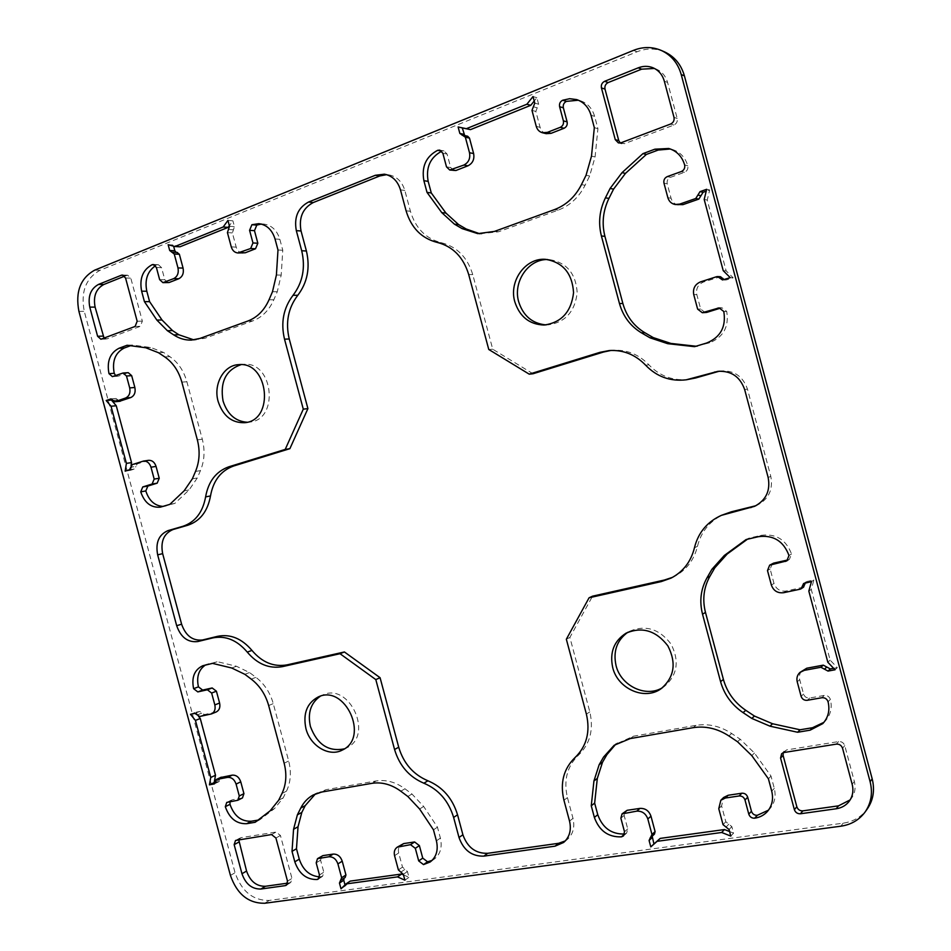 <?xml version="1.0" encoding="UTF-8"?>
<svg xmlns="http://www.w3.org/2000/svg" width="951" height="951" viewBox="0 0 951 951"><rect width="100%" height="100%" fill="white"/><g stroke="black" fill="none" stroke-linecap="round" stroke-linejoin="round"><path stroke-width="0.71" stroke-dasharray="4.75 3.57" d="M565.298 840.922L567.141 839.614C573.073 834.312 575.034 827.227 573.001 818.371L567.45 797.616C563.408 780.379 567.105 766.197 578.553 755.082C590.096 743.884 593.852 729.488 589.822 711.895L569.887 637.432L592.532 596.182M566.344 639.238L569.887 637.432M672.559 577.328L674.128 576.591C686.23 570.279 694.004 560.198 697.452 546.373C701.22 531.3 710.147 520.566 724.246 514.146M755.879 505.718L757.258 505.171C768.741 499.12 773.258 489.539 770.797 476.427L747.462 389.102C742.909 376.251 734.017 370.201 720.787 370.949L719.325 371.199M689.332 379.354C673.498 381.185 660.03 376.346 648.927 364.851C638.751 354.319 626.685 349.457 612.706 350.277L610.982 350.444M533.012 373.755L492.737 349.219L472.766 274.637C467.452 257.341 456.979 246.701 441.359 242.719C425.858 238.737 415.539 228.252 410.416 211.265L404.841 190.45C402.118 181.641 396.793 176.434 388.864 174.865L386.629 174.675M488.766 349.481L492.737 349.219M768.491 810.145L769.858 808.778C774.708 803.084 776.182 796.284 774.292 788.391L771.011 776.099L754.464 753.037L740.247 739.26L731.664 733.494C720.24 726.1 708.352 723.39 696.001 725.34L633.437 736.217L615.844 744.134M624.545 834.015L626.638 833.112L627.731 828.903L624.129 815.423L625.306 811.132M654.466 834.098L652.184 836.214M729.607 831.554L733.578 833.112L731.83 826.609L725.827 821.747L721.595 805.889L723.652 797.473M730.808 836.084L733.578 833.112M768.408 778.798L771.011 776.099M696.001 346.223L709.684 342.776C723.509 337.058 729.179 326.621 726.719 311.441L722.059 307.839L720.585 308.1M694.551 346.663L697.606 346.402M705.333 312.641L700.685 309.063L696.821 294.62C695.811 288.593 698.058 284.385 703.562 281.983L720.549 276.717M724.044 279.63L726.433 279.927L733.162 277.775L726.148 270.857L707.235 200.055L709.708 189.962L706.213 191.187M730.261 277.644L733.162 277.775M723.224 270.678L726.148 270.857M704.192 199.46L707.235 200.055M706.664 189.308L709.708 189.962M678.277 205.059C674.616 204.263 672.214 201.992 671.073 198.26L667.21 183.793C666.699 180.773 667.804 178.622 670.526 177.326L684.435 172.309C687.181 171.002 688.31 168.826 687.799 165.771C685.255 157.295 679.989 151.827 671.988 149.366L670.36 148.986M823.923 722.344L825.135 721.167C830.615 715.104 832.363 707.853 830.378 699.437C829.296 696.548 827.239 695.217 824.208 695.443L809.658 698.01C806.662 698.236 804.629 696.917 803.559 694.052L799.696 679.632C798.84 675.899 799.755 672.785 802.418 670.289M833.623 668.327L837.308 667.65L830.14 660.137L811.262 589.454L813.89 579.979L807.066 581.441L805.105 582.975M835.026 669.789L837.308 667.65M827.822 662.229L830.14 660.137M808.825 591.13L811.262 589.454M811.465 581.62L813.89 579.979M803.619 587.1L786.132 591.023C780.165 591.677 776.123 589.144 773.995 583.438L770.144 569.007L772.295 563.646M787.999 559.937L789.389 559.39L791.529 554.017C786.097 539.645 775.968 533.416 761.145 535.33L748.853 538.183L747.403 539.241M746.095 539.55L748.853 538.183M216.198 711.99L204.477 714.558L199.698 711.443L195.3 712.382L196.477 713.821M190.473 714.308L195.3 712.382M197.142 714.641L198.497 716.317M215.271 782.4L219.027 781.651L220.644 777.502M242.469 797.925L232.127 799.85L230.035 801.741M258.018 820.107L259.789 819.81L274.637 808.457L283.172 797.877L286.489 791.149C290.756 782.114 291.481 772.069 288.676 761.002L273.27 703.609C270.155 692.601 264.378 683.852 255.938 677.338L249.519 672.547L236.466 666.271L217.315 661.67L205.392 665.034M255.189 822.27L259.789 819.81M212.525 663.382L217.315 661.67M319.572 876.881L322.579 876.335L323.827 872.233L320.582 860.156L321.878 855.995M345.189 877.44L344.096 878.165M344.999 884.87L345.308 885.987L350.206 881.113M341.017 888.84L345.308 885.987M403.474 874.861L408.978 877.321L407.42 871.508L402.499 867.11L398.695 852.952C397.863 849.231 398.731 846.414 401.286 844.5M404.9 880.186L408.978 877.321M432.075 860.417L434.179 859.181C440.372 854.283 442.441 847.27 440.396 838.116L437.46 827.168L423.659 806.46L411.949 794.014L404.936 788.771C395.604 782.031 386.011 779.428 376.156 780.961L326.134 789.663L315.423 793.907M433.466 829.831L437.46 827.168M479.827 233.768L498.443 231.794L558.189 210.123C569.887 205.678 578.85 197.392 585.067 185.279L589.644 175.994L595.088 156.951L597.917 128.658L594.625 116.331C592.271 108.378 587.48 103.172 580.265 100.699L578.398 100.224M594.327 127.672L597.917 128.658M546.231 133.675C543.14 132.795 541.107 130.691 540.097 127.339L535.841 111.433L538.623 104.218L536.875 97.691L534.212 101.02M533.012 96.55L536.875 97.691M464.706 135.577L467.654 136.219M453.924 170.728L450.703 167.566L447.077 154.05L443.962 150.924L441.716 151.209M119.576 401.274L116.034 398.469L112.408 399.705M131.06 465.574L130.798 467.214L135.922 466.442L137.217 463.898L148.546 460.332M130.537 468.843L130.299 470.365L134.638 468.974L135.922 466.442M125.152 471.149L130.299 470.365M163.013 506.419L174.829 503.412L189.118 489.92L197.297 477.984L200.447 470.626C204.501 460.795 205.119 450.322 202.301 439.219L186.883 381.755C183.757 370.747 178.087 362.379 169.86 356.661L163.596 352.464L150.888 347.531L132.296 345.047L130.501 345.712M169.825 504.375L174.829 503.412M127.101 345.249L132.296 345.047M115.618 375.574L118.328 376.132L128.242 372.673M227.943 220.43L232.9 220.834L229.357 225.708M179.989 246.784L173.284 244.989L173.605 246.178M168.149 244.716L173.284 244.989M176.208 252.419L171.965 252.265M168.042 282.72L164.796 279.749L161.551 267.647L158.377 264.687L155.5 265.733M193.933 339.899L205 338.235L252.764 320.903C262.084 317.349 269.097 310.311 273.805 299.815L277.264 291.755L281.187 275.124L282.78 250.256L279.832 239.283C276.979 230.225 271.606 225.149 263.677 224.044L261.24 224.056M277.989 250.006L282.78 250.256M242.767 253.204C239.545 252.835 237.358 250.814 236.205 247.141L232.389 232.947L234.469 226.659L232.9 220.834M104.075 338.176L106.987 338.889L140.296 326.324L142.353 321.153L130.798 278.108L127.648 275.184L124.605 276.17M620.266 142.983L624.522 143.66L673.855 125.056C676.589 123.689 677.706 121.49 677.207 118.435L667.59 82.464C665.724 76.009 661.908 71.539 656.154 69.043L654.454 68.46M287.606 883.158L290.744 882.492L291.969 878.427L280.438 835.477L276.075 832.042L240.948 837.688L238.76 839.816M850.135 799.91L851.3 798.531C854.901 793.562 855.912 787.88 854.355 781.508L844.761 745.632C843.68 742.743 841.623 741.388 838.568 741.578L786.572 749.935L783.184 752.728M247.117 422.244L249.542 422.089C279.523 420.021 273.484 360.905 243.504 364.34L241.09 364.637M546.017 324.909L547.883 324.909C565.144 322.496 574.903 311.773 577.186 292.718C575.926 273.555 566.677 262.5 549.428 259.575L547.55 259.528M344.428 748.829L346.663 747.866C374.183 735.61 349.362 681.677 322.532 695.098L320.356 696.203M662.562 687.632L664.155 686.622C677.445 675.281 679.715 661.076 670.978 643.982C659.257 628.789 645.396 624.581 629.372 631.345L627.755 632.308M664.547 51.877C655.608 48.109 646.418 48.085 636.98 51.782L100.01 270.298C85.828 278.191 80.585 291.886 84.27 311.346L235.063 872.756C241.613 891.408 253.002 900.633 269.228 900.431L843.109 823.186C853.332 821.664 861.38 816.945 867.241 809.004M569.53 821.105L573.001 818.371M563.943 800.243L567.45 797.616M575.082 757.507L578.553 755.082M586.387 714.094L589.822 711.895M694.456 547.752L697.452 546.373M768.135 477.438L770.797 476.427M744.669 389.613L747.462 389.102M645.646 365.208L648.927 364.851M468.688 274.494L472.766 274.637M437.151 242.398L441.359 242.719M406.077 210.789L410.416 211.265M400.466 189.867L404.841 190.45M693.041 727.693L696.001 725.34M630.192 738.582L633.437 736.217M624.498 831.745L627.731 828.903M620.872 818.205L624.129 815.423M650.532 837.474L653.658 834.574M729.06 829.534L731.83 826.609M726.041 827.085L728.835 824.172M723.033 824.648L725.827 821.747M718.766 808.695L721.595 805.889M771.713 791.149L774.292 788.391M751.777 755.593L754.464 753.037M737.5 741.732L740.247 739.26M728.87 735.931L731.664 733.494M706.688 343.014L709.684 342.776M723.794 311.5L726.719 311.441M697.63 309.111L700.685 309.063M693.743 294.572L696.821 294.62M700.518 281.876L703.562 281.983M716.567 276.717L719.527 276.86M723.497 279.808L726.433 279.927M667.852 197.665L671.073 198.26M663.964 183.127L667.21 183.793M667.293 176.601L670.526 177.326M681.273 171.56L684.435 172.309M684.661 164.987L687.799 165.771M828.059 701.755L830.378 699.437M821.854 697.737L824.208 695.443M807.233 700.305L809.658 698.01M801.099 696.322L803.559 694.052M797.223 681.808L799.696 679.632M804.605 583.082L807.066 581.441M800.136 589.192L802.608 587.528M783.576 592.711L786.132 591.023M771.368 585.067L773.995 583.438M767.493 570.552L770.144 569.007M788.985 555.491L791.529 554.017M758.446 536.673L761.145 535.33M194.884 713.369L199.698 711.443M214.629 783.683L218.647 781.77M215.271 781.71L220.002 779.475M237.108 800.504L241.756 798.151M227.444 802.204L232.127 799.85M270.084 810.87L274.637 808.457M278.643 800.267L283.172 797.877M281.971 793.503L286.489 791.149M284.147 763.213L288.676 761.002M268.669 705.547L273.27 703.609M251.266 679.145L255.938 677.338M244.835 674.318L249.519 672.547M231.723 668.006L236.466 666.271M204.192 665.32L209.006 663.596M210.551 714.189L215.318 712.251M199.674 716.495L204.477 714.558M197.273 714.926L202.088 713M319.037 878.296L321.497 876.739M319.453 874.991L323.827 872.233M316.196 862.854L320.582 860.156M340.553 880.424L344.844 877.618M403.343 874.349L407.42 871.508M400.858 872.138L404.96 869.309M398.386 869.927L402.499 867.11M394.57 855.698L398.695 852.952M436.414 840.839L440.396 838.116M419.605 809.004L423.659 806.46M407.848 796.498L411.949 794.014M400.799 791.208L404.936 788.771M371.924 783.339L376.156 780.961M321.735 792.04L326.134 789.663M581.441 184.637L585.067 185.279M586.042 175.293L589.644 175.994M591.498 156.13L595.088 156.951M591.023 115.285L594.625 116.331M536.257 126.376L540.097 127.339M531.978 110.375L535.841 111.433M533.38 106.75L537.232 107.832M534.771 103.124L538.623 104.218M462.602 135.315L466.739 136.219M446.495 166.841L450.703 167.566M442.857 153.254L447.077 154.05M494.461 231.414L498.443 231.794M554.457 209.612L558.189 210.123M111.196 398.945L115.665 398.552M129.502 469.758L134.638 468.974M132.094 464.659L137.217 463.898M142.626 461.271L147.714 460.522M161.634 506.835L166.651 505.873M184.149 490.811L189.118 489.92M192.352 478.829L197.297 477.984M195.514 471.446L200.447 470.626M197.356 439.885L202.301 439.219M181.855 382.136L186.883 381.755M164.773 356.922L169.86 356.661M158.484 352.714L163.596 352.464M145.741 347.745L150.888 347.531M113.11 376.489L118.328 376.132M122.334 373.161L127.541 372.816M112.777 400.347L117.995 399.884M159.649 279.642L164.796 279.749M156.392 267.481L161.551 267.647M154.312 264.782L157.272 264.877M200.007 338.413L205 338.235M247.902 321.01L252.764 320.903M269.014 299.803L273.805 299.815M272.485 291.719L277.264 291.755M276.408 274.994L281.187 275.124M275.029 238.963L279.832 239.283M231.259 246.868L236.205 247.141M227.432 232.603L232.389 232.947M228.466 229.453L233.423 229.797M229.512 226.29L234.469 226.659M123.44 275.291L126.614 275.374M125.556 278.001L130.798 278.108M101.709 339.067L106.987 338.889M135.101 326.443L140.296 326.324M137.17 321.248L142.353 321.153M673.997 117.365L677.207 118.435M670.621 124.022L673.855 125.056M664.321 81.18L667.59 82.464M621.062 142.757L624.522 143.66M287.071 884.513L289.722 882.861M287.511 881.173L291.969 878.427M275.921 838.033L280.438 835.477M271.534 834.562L276.075 832.042M236.312 840.208L240.948 837.688M852.167 784.302L854.355 781.508M842.538 748.223L844.761 745.632M836.298 744.134L838.568 741.578M784.04 752.503L786.572 749.935M230.427 875.419L235.063 872.756M78.921 311.393L84.27 311.346M264.699 903.26L269.228 900.431M840.874 826.193L843.109 823.186M633.556 50.344L636.98 51.782M94.672 270.155L100.01 270.298M563.646 842.455L567.141 839.614M671.026 578.125L674.128 576.591M754.535 506.348L757.258 505.171M717.85 371.354L720.787 370.949M609.246 350.55L612.706 350.277M384.43 174.188L388.864 174.865M614.156 745.287L617.461 742.886M623.392 835.977L626.638 833.112M649.723 837.95L652.85 835.049M767.267 811.643L769.858 808.778M719.111 307.886L722.059 307.839M722.498 279.939L725.435 280.058M668.755 148.487L671.988 149.366M822.793 723.604L825.135 721.167M803.607 583.498L806.068 581.857M786.834 560.9L789.389 559.39M214.296 783.897L219.027 781.651M226.742 802.43L231.426 800.088M202.765 665.736L207.591 664.012M318.205 879.116L322.579 876.335M340.208 880.59L344.5 877.785M430.185 861.986L434.179 859.181M313.164 795L317.586 792.611M576.591 99.57L580.265 100.699M461.687 135.315L465.835 136.207M439.731 150.115L443.962 150.924M477.794 233.637L481.836 234.005M160.339 507.156L165.367 506.182M112.408 376.632L117.639 376.275M110.815 398.933L116.034 398.469M171.596 252.288L176.72 252.526M153.206 264.509L158.377 264.687M191.424 340.101L196.441 339.911M258.827 223.663L263.677 224.044M122.406 275.053L127.648 275.184M100.901 339.234L106.179 339.055M652.826 67.699L656.154 69.043M618.423 142.923L621.883 143.815M286.275 885.262L290.744 882.492M235.503 840.482L240.139 837.962M849.112 801.408L851.3 798.531M781.627 753.727L784.159 751.159M244.728 422.696L249.542 422.089M238.653 364.649L243.504 364.34M544.138 325.04L547.883 324.909M545.672 259.35L549.428 259.575M342.312 750.066L346.663 747.866M318.074 697.035L322.532 695.098M661.04 688.75L664.155 686.622M626.079 633.164L629.372 631.345"/><path stroke-width="1.43" d="M285.217 449.407L303.286 409.156L284.515 339.174C280.604 322.627 283.457 307.993 293.051 295.286C302.739 282.483 305.628 267.635 301.705 250.743L296.32 230.641C293.895 217.256 297.972 207.722 308.54 202.04L375.336 175.281L384.43 174.188C392.383 175.78 397.732 180.999 400.466 189.867L406.077 210.789C411.224 227.871 421.59 238.404 437.151 242.398C452.842 246.404 463.351 257.103 468.688 274.494L488.766 349.481L529.22 374.159L600.01 352.322L609.246 350.55C623.297 349.73 635.423 354.616 645.646 365.208C656.808 376.774 670.348 381.636 686.253 379.806L717.85 371.354C731.153 370.593 740.092 376.679 744.669 389.613L768.135 477.438C770.607 490.633 766.066 500.274 754.535 506.348L721.369 515.359C707.199 521.814 698.236 532.608 694.456 547.752C690.985 561.661 683.175 571.789 671.026 578.125L661.325 581.572L589.073 597.787L566.344 639.238L586.387 714.094C590.44 731.794 586.672 746.262 575.082 757.507C563.598 768.67 559.877 782.923 563.943 800.243L569.53 821.105C571.563 830.021 569.601 837.13 563.646 842.455L555.051 846.164L483.869 856.138C471.874 856.471 463.589 850.253 459 837.486L453.627 817.432C448.575 800.885 438.661 789.473 423.873 783.208C409.215 776.967 399.432 765.721 394.558 749.471L375.811 679.596L340.018 653.717L282.459 666.639C269.133 668.969 257.412 664.131 247.272 652.101C237.084 640.142 225.613 635.399 212.881 637.895L197.808 641.545C187.858 642.674 180.821 637.396 176.684 625.71L157.652 554.837C155.37 542.652 158.829 534.581 168.018 530.61L182.913 526.295C195.205 522.135 202.765 512.327 205.606 496.886C208.364 481.42 216.103 471.399 228.822 466.798L285.217 449.407L289.889 448.67L233.661 466.002C220.989 470.579 213.262 480.564 210.504 495.946C207.663 511.317 200.114 521.077 187.858 525.225L173.011 529.541C163.834 533.487 160.386 541.523 162.657 553.66L181.605 624.189C185.718 635.827 192.732 641.081 202.658 639.952L217.684 636.302C230.392 633.818 241.816 638.525 251.967 650.425C262.072 662.383 273.757 667.198 287.036 664.868L344.417 651.97L380.079 677.706L398.719 747.236C403.581 763.403 413.316 774.59 427.926 780.783C442.655 787.012 452.533 798.353 457.55 814.817L462.899 834.764C467.464 847.472 475.726 853.653 487.673 853.309L558.57 843.311L565.298 840.922M340.018 653.717L344.417 651.97M375.811 679.596L380.079 677.706M589.073 597.787L592.532 596.182L664.464 580.015L672.559 577.328M721.369 515.359L731.343 511.804L755.879 505.718M719.325 371.199L695.573 377.999L686.253 379.806M610.982 350.444L603.493 352.036L533.012 373.755L529.22 374.159M386.629 174.675L379.818 175.947L313.248 202.551C302.703 208.198 298.638 217.684 301.051 230.998L306.412 251.005C310.299 267.802 307.423 282.578 297.77 295.309C288.189 307.958 285.348 322.52 289.247 338.984L307.91 408.609L289.889 448.67M303.286 409.156L307.91 408.609M630.192 738.582L693.041 727.693C705.44 725.744 717.387 728.49 728.87 735.931L737.5 741.732L751.777 755.593L768.408 778.798L771.713 791.149C773.615 799.102 772.141 805.925 767.267 811.643C763.926 815.257 759.73 817.432 754.666 818.193C751.777 818.3 749.816 816.945 748.782 814.127L745.002 800.005C743.955 797.188 741.994 795.856 739.129 795.975L725.375 798.02L720.834 800.243L718.766 808.695L723.033 824.648L729.06 829.534L730.808 836.084L721.678 832.482L657.105 841.326L650.805 846.901L649.081 840.458L651.97 834.479L647.833 818.977C645.824 813.533 642.127 810.918 636.766 811.144L622.049 813.89L620.872 818.205L624.498 831.745L623.392 835.977L621.455 836.856C608.26 837.284 599.237 830.805 594.375 817.432L591.26 805.782L593.935 780.973L599.154 764.711L603.576 757.044L614.156 745.287L630.192 738.582M615.844 744.134L606.928 754.595L602.518 762.238L597.311 778.417L594.648 803.108L597.751 814.686C602.542 827.917 611.481 834.36 624.545 834.015M591.26 805.782L594.648 803.108M622.049 813.89L627.161 810.3L639.952 808.398C645.301 808.172 648.974 810.763 650.971 816.184L655.096 831.59L654.466 834.098L651.34 836.987M652.184 836.214L653.931 843.965L660.196 838.402L724.484 829.545L729.607 831.554M650.805 846.901L653.931 843.965M657.105 841.326L660.196 838.402M721.678 832.482L724.484 829.545M720.834 800.243L723.652 797.473L728.169 795.262L741.863 793.217C744.716 793.086 746.666 794.418 747.7 797.223L751.456 811.262C752.491 814.068 754.452 815.411 757.329 815.292L768.491 810.145M670.36 148.986L658.187 150.056L646.311 154.466L625.461 173.391L613.585 189.106L608.925 198.414C602.993 210.753 601.65 223.39 604.919 236.335L622.869 303.5C626.507 316.326 633.818 326.062 644.826 332.707L653.289 337.617L670.907 343.43L696.001 346.223M650.02 337.819L641.521 332.886C630.465 326.193 623.107 316.41 619.458 303.512L601.401 235.979C598.12 222.95 599.451 210.242 605.418 197.832L610.09 188.464L622.013 172.666L642.959 153.622L654.894 149.188L668.755 148.487C676.803 150.959 682.093 156.463 684.661 164.987C685.16 168.054 684.031 170.241 681.273 171.56L667.293 176.601C664.571 177.908 663.453 180.084 663.964 183.127L667.852 197.665C669.005 201.422 671.418 203.704 675.091 204.501L679.739 204.096L695.752 198.497L700.031 191.638L706.664 189.308L704.192 199.46L723.224 270.678L730.261 277.644L722.498 279.939L717.589 276.575L716.567 276.717L700.518 281.876C694.991 284.29 692.732 288.522 693.743 294.572L697.63 309.111L702.302 312.713L719.111 307.886L723.794 311.5C726.279 326.764 720.573 337.272 706.688 343.014L694.551 346.663L667.721 343.68L650.02 337.819L653.289 337.617M720.585 308.1L706.629 312.427L702.302 312.713M717.589 276.575L720.549 276.717L724.044 279.63M706.213 191.187L703.098 192.28L698.842 199.092L682.901 204.655L675.091 204.501M642.959 153.622L646.311 154.466M743.052 712.62C731.711 704.846 724.21 694.515 720.561 681.617L702.527 614.191C699.258 601.21 700.756 589.085 707.009 577.804L711.907 569.304L724.341 555.455L746.095 539.55L758.446 536.673C773.341 534.771 783.529 541.036 788.985 555.491L786.834 560.9L769.656 565.167L767.493 570.552L771.368 585.067C773.508 590.809 777.573 593.353 783.576 592.711L800.136 589.192L801.146 588.764L803.607 583.498L811.465 581.62L808.825 591.13L827.822 662.229L835.026 669.789L828.024 671.073L820.903 667.269L804.32 670.348L799.957 672.416C797.271 674.937 796.367 678.063 797.223 681.808L801.099 696.322C802.18 699.199 804.225 700.53 807.233 700.305L821.854 697.737C824.909 697.511 826.978 698.842 828.059 701.755C830.068 710.219 828.309 717.506 822.793 723.604L810.145 730.166L797.604 732.258L769.977 726.172L751.777 718.409L743.052 712.62L745.786 710.314L754.464 716.055L772.569 723.759L800.064 729.786L812.546 727.705L823.923 722.344M747.403 539.241L727.194 554.005L714.819 567.795L709.945 576.247C703.716 587.468 702.23 599.534 705.476 612.432L723.414 679.478C727.039 692.304 734.493 702.587 745.786 710.314M797.604 732.258L800.064 729.786M799.957 672.416L806.757 668.22L823.269 665.153L830.354 668.933L833.623 668.327M805.105 582.975L803.619 587.1L801.146 588.764M769.656 565.167L773.615 563.135L787.987 559.937L785.443 561.447M190.473 714.308L194.884 713.369L199.674 716.495L211.419 713.928C214.569 712.275 215.699 709.268 214.831 704.917L211.633 693.041L207.377 689.784L197.82 691.912L193.6 688.679C191.365 677.409 194.42 669.754 202.765 665.736L212.525 663.382L231.723 668.006L244.835 674.318L251.266 679.145C259.73 685.683 265.531 694.492 268.669 705.547L284.147 763.213C286.964 774.34 286.239 784.432 281.971 793.503L278.643 800.267L270.084 810.87L255.189 822.27L246.725 823.685C236.585 824.113 229.441 818.442 225.304 806.698L226.742 802.43L237.821 800.267L239.283 795.975L236.086 784.1C234.41 779.368 231.545 777.133 227.515 777.383L216.257 779.523L214.296 783.897L209.422 784.848L210.765 777.466L195.442 720.43L190.473 714.308M196.477 713.821L197.142 714.641M198.497 716.317L200.257 718.481L215.508 775.255L214.165 782.602L215.271 782.4M195.442 720.43L200.257 718.481M210.765 777.466L215.508 775.255M209.422 784.848L214.165 782.602M220.644 777.502L232.21 775.148C236.228 774.899 239.081 777.122 240.758 781.829L243.931 793.645L242.469 797.925L237.821 800.267M230.035 801.741L229.987 804.332C234.112 816.029 241.233 821.664 251.337 821.224L258.018 820.107M205.392 665.034C198.64 669.73 196.322 677.005 198.438 686.86L202.646 690.081L212.168 687.965L216.412 691.199L219.598 703.015C220.466 707.354 219.336 710.338 216.198 711.99L211.419 713.928M315.423 793.907L305.212 805.64L301.836 812.38L298.032 826.752L296.474 848.756L299.268 859.145C302.989 870.106 309.764 876.014 319.572 876.881M292.016 851.383L293.562 829.272L297.378 814.852L300.754 808.077C303.678 802.299 307.815 797.937 313.164 795L321.735 792.04L371.924 783.339C381.815 781.805 391.443 784.432 400.799 791.208L407.848 796.498L419.605 809.004L433.466 829.831L436.414 840.839C438.47 850.028 436.39 857.077 430.185 861.986L423.516 864.602L418.702 860.917L415.325 848.328L410.523 844.666L397.173 847.21C394.606 849.124 393.738 851.965 394.57 855.698L398.386 869.927L403.343 874.349L404.9 880.186L397.506 876.881L345.938 883.943L341.017 888.84L339.459 883.063L341.635 877.761L337.914 863.912C336.167 859.026 333.135 856.649 328.82 856.78L317.491 858.67L316.196 862.854L319.453 874.991L318.205 879.116L317.123 879.509C306.507 879.723 299.066 873.826 294.81 861.82L292.016 851.383L296.474 848.756M317.491 858.67L322.9 855.627L333.171 854.093C337.462 853.962 340.494 856.328 342.229 861.178L345.938 874.979L345.189 877.44L340.898 880.246M344.096 878.165L343.763 880.257L344.999 884.87M345.938 883.943L350.206 881.113L401.607 874.028L403.474 874.861M397.506 876.881L401.607 874.028M397.173 847.21L403.7 843.585L414.6 841.968L419.379 845.594L422.743 858.123L427.534 861.784L432.075 860.417M586.042 175.293L581.441 184.637C575.2 196.809 566.202 205.143 554.457 209.612L494.461 231.414L477.794 233.637L462.115 228.62L454.435 224.163L441.763 212.62L427.011 192.375L423.884 180.702C421.4 166.639 425.989 156.511 437.662 150.317L439.731 150.115L442.857 153.254L446.495 166.841L449.74 170.015L463.826 165.07C468.605 162.585 470.495 158.484 469.509 152.742L465.348 137.206L459.844 133.437L458.12 126.97L466.37 128.682L526.878 104.23L533.012 96.55L534.771 103.124L531.978 110.375L536.257 126.376C537.267 129.74 539.312 131.856 542.415 132.736L547.336 132.379L560.305 127.303C562.861 125.984 563.895 123.844 563.384 120.872L559.604 106.702C559.093 103.742 560.127 101.579 562.683 100.235L569.661 98.702L576.591 99.57C583.843 102.054 588.657 107.285 591.023 115.285L594.327 127.672L591.498 156.13L586.042 175.293M578.398 100.224L566.427 101.365C563.872 102.696 562.849 104.848 563.349 107.796L567.117 121.883C567.616 124.843 566.582 126.97 564.038 128.278L551.128 133.318L546.231 133.675L542.415 132.736M534.212 101.02L530.765 105.323L470.507 129.621L462.281 127.909L464.706 135.577M526.878 104.23L530.765 105.323M466.37 128.682L470.507 129.621M458.12 126.97L462.281 127.909M463.506 135.327L467.654 136.219L469.485 138.097L473.622 153.551C474.608 159.257 472.718 163.334 467.963 165.795L455.898 170.514L449.74 170.015M441.716 151.209C430.221 157.414 425.703 167.459 428.164 181.344L431.279 192.958L445.96 213.095L458.572 224.567L466.228 229.013L479.827 233.768M427.011 192.375L431.279 192.958M112.408 399.705L111.41 400.05L116.272 405.756L131.535 462.614L131.06 465.574M130.798 467.214L129.502 469.758L125.152 471.149L126.4 463.363L111.053 406.243L106.179 400.514L110.815 398.933L114.75 401.762L125.627 398.005C129.253 396.21 130.608 392.846 129.693 387.901L126.495 376.002L123.048 373.006L112.408 376.632L108.985 373.648C106.678 361.38 110.031 352.916 119.041 348.244L127.101 345.249L145.741 347.745L158.484 352.714L164.773 356.922C173.023 362.676 178.717 371.08 181.855 382.136L197.356 439.885C200.185 451.047 199.567 461.568 195.514 471.446L192.352 478.829L184.149 490.811L169.825 504.375L160.339 507.156C151.031 507.905 144.493 502.806 140.736 491.833L142.769 486.936L152.112 484.023L154.181 479.09L150.983 467.203C149.545 462.959 147.036 460.914 143.446 461.08L132.094 464.659L130.537 468.843M106.179 400.514L111.41 400.05M111.053 406.243L116.272 405.756M126.4 463.363L131.535 462.614M143.446 461.08L148.546 460.332C152.124 460.165 154.621 462.198 156.059 466.418L159.233 478.258L157.177 483.167L147.857 486.068L145.812 490.942C148.974 500.654 154.704 505.813 163.013 506.419M130.501 345.712L124.26 348.018C115.285 352.666 111.933 361.095 114.227 373.303L115.618 375.574M123.048 373.006L128.242 372.673L131.678 375.657L134.864 387.497C135.767 392.418 134.412 395.759 130.81 397.542L119.576 401.274M229.357 225.708L228.157 227.36L179.989 246.784L174.877 246.523L223.176 226.992L227.943 220.43L229.512 226.29L227.432 232.603L231.259 246.868C232.424 250.565 234.624 252.597 237.857 252.966L250.648 248.508L252.966 242.945L249.578 230.32L251.908 224.721L258.827 223.663C266.767 224.757 272.164 229.869 275.029 238.963L277.989 250.006L276.408 274.994L272.485 291.719L269.014 299.803C264.295 310.359 257.257 317.42 247.902 321.01L200.007 338.413L191.424 340.101C185.183 340.28 179.299 338.556 173.748 334.918L167.424 330.722L156.867 320.083L144.433 301.645L141.616 291.184C139.286 278.631 142.769 269.799 152.101 264.711L153.206 264.509L156.392 267.481L159.649 279.642L162.906 282.637L173.664 278.643C177.468 276.61 178.907 273.032 177.98 267.92L174.247 254.024L169.694 250.493L168.149 244.716L174.877 246.523M223.176 226.992L228.157 227.36M173.605 246.178L174.829 250.743L176.208 252.419M177.088 252.502L179.359 254.25L183.067 268.087C183.995 273.175 182.556 276.729 178.764 278.75L169.088 282.53L162.906 282.637M155.5 265.733C147.429 271.368 144.54 279.867 146.811 291.232L149.604 301.645L162.003 319.988L172.511 330.579L178.824 334.764L193.933 339.899M144.433 301.645L149.604 301.645M261.24 224.056L256.794 225.102L254.476 230.677L257.84 243.242L255.522 248.77L245.239 252.788L237.857 252.966M121.359 275.243L122.406 275.053L125.556 278.001L137.17 321.248L135.101 326.443L100.901 339.234L97.608 336.274L89.774 307.125C87.754 296.308 90.654 288.735 98.512 284.42L121.359 275.243L123.44 275.291M124.605 276.17L103.825 284.492C95.992 288.795 93.079 296.332 95.1 307.102L104.075 338.176M673.997 117.365C674.497 120.444 673.379 122.667 670.621 124.022L621.062 142.757L618.423 142.923L615.273 139.666L601.436 87.908C600.925 84.889 601.995 82.689 604.634 81.311L638.228 67.83C643.209 65.904 648.071 65.857 652.826 67.699C658.615 70.196 662.443 74.701 664.321 81.18L673.997 117.365M654.454 68.46L641.628 69.173L608.188 82.559C605.561 83.938 604.491 86.113 605.002 89.109L618.756 140.593L620.266 142.983M238.76 839.816L246.571 871.057C250.208 881.363 256.497 886.439 265.424 886.273L287.606 883.158M285.252 885.631L260.883 889.03C251.92 889.185 245.62 884.085 241.97 873.731L234.16 844.654L235.503 840.482L271.534 834.562L275.921 838.033L287.511 881.173L286.275 885.262L285.252 885.631L287.071 884.513M852.167 784.302C853.748 790.709 852.726 796.415 849.112 801.408C845.903 805.497 841.611 807.946 836.226 808.766L800.421 813.771C797.449 813.878 795.428 812.511 794.37 809.658L780.569 758.042L781.627 753.727L784.04 752.503L836.298 744.134C839.364 743.944 841.445 745.311 842.538 748.223L852.167 784.302M783.184 752.728L783.113 755.451L796.831 806.769C797.889 809.61 799.886 810.965 802.846 810.858L838.473 805.854L850.135 799.91M241.09 364.637C225.874 369.891 219.859 381.993 223.045 400.953C227.348 414.267 235.373 421.364 247.117 422.244M218.136 401.441C213.119 384.406 223.699 365.136 238.653 364.649C268.717 361.202 274.803 420.604 244.728 422.696C231.878 423.076 223.009 415.991 218.136 401.441M547.55 259.528C528.138 259.088 512.767 282.031 518.699 301.836C523.228 315.91 532.334 323.602 546.017 324.909M514.824 301.836C508.583 281.187 525.499 257.448 545.672 259.35C562.992 262.286 572.288 273.401 573.56 292.67C571.278 311.833 561.47 322.615 544.138 325.04C529.517 324.529 519.745 316.802 514.824 301.836M320.356 696.203C310.787 702.848 307.47 712.929 310.395 726.445C317.194 744.562 328.535 752.015 344.428 748.829M305.913 728.525C302.858 713.642 306.911 703.158 318.074 697.035C344.999 683.567 369.927 737.774 342.312 750.066C329.129 757.293 310.109 745.857 305.913 728.525M627.755 632.308C616.866 640.285 612.967 651.376 616.046 665.557C620.813 685.849 645.991 698.046 662.562 687.632M612.706 667.554C609.52 652.398 613.977 640.938 626.079 633.164C642.175 626.364 656.107 630.608 667.875 645.884C676.66 663.073 674.378 677.362 661.04 688.75C644.564 700.828 617.639 688.738 612.706 667.554M230.427 875.419L78.921 311.393C75.212 291.838 80.466 278.084 94.672 270.155L633.556 50.344C643.042 46.611 652.267 46.647 661.254 50.427C671.275 55.099 677.932 63.146 681.213 74.547L870.106 781.674C872.887 792.932 871.235 803.036 865.137 811.964C859.24 819.94 851.157 824.683 840.874 826.193L264.699 903.26C248.437 903.438 237.013 894.166 230.427 875.419M865.137 811.964L867.241 809.004C873.303 800.124 874.956 790.079 872.186 778.869L684.411 75.866C681.142 64.525 674.521 56.537 664.547 51.877L661.254 50.427M228.822 466.798L233.661 466.002M205.606 496.886L210.504 495.946M182.913 526.295L187.858 525.225M168.018 530.61L173.011 529.541M157.652 554.837L162.657 553.66M176.684 625.71L181.605 624.189M197.808 641.545L202.658 639.952M212.881 637.895L217.684 636.302M247.272 652.101L251.967 650.425M282.459 666.639L287.036 664.868M394.558 749.471L398.719 747.236M423.873 783.208L427.926 780.783M453.627 817.432L457.55 814.817M459 837.486L462.899 834.764M483.869 856.138L487.673 853.309M555.051 846.164L558.57 843.311M661.325 581.572L664.464 580.015M728.49 513.017L731.343 511.804M750.684 507.644L753.43 506.455M714.451 372.079L717.411 371.675M692.518 378.439L695.573 377.999M600.01 352.322L603.493 352.036M375.336 175.281L379.818 175.947M308.54 202.04L313.248 202.551M296.32 230.641L301.051 230.998M301.705 250.743L306.412 251.005M293.051 295.286L297.77 295.309M284.515 339.174L289.247 338.984M603.576 757.044L606.928 754.595M599.154 764.711L602.518 762.238M593.935 780.973L597.311 778.417M594.375 817.432L597.751 814.686M621.455 836.856L624.51 834.158M623.915 813.046L627.161 810.3M636.766 811.144L639.952 808.398M647.833 818.977L650.971 816.184M651.97 834.479L655.096 831.59M649.081 840.458L652.22 837.546M725.375 798.02L728.169 795.262M739.129 795.975L741.863 793.217M745.002 800.005L747.7 797.223M748.782 814.127L751.456 811.262M754.666 818.193L757.329 815.292M641.521 332.886L644.826 332.707M667.721 343.68L670.907 343.43M717.755 308.1L720.466 308.065M703.609 312.499L706.629 312.427M720.026 278.263L722.974 278.393M700.031 191.638L703.098 192.28M697.891 195.074L700.97 195.692M695.752 198.497L698.842 199.092M679.739 204.096L682.901 204.655M654.894 149.188L658.187 150.056M622.013 172.666L625.461 173.391M610.09 188.464L613.585 189.106M605.418 197.832L608.925 198.414M601.401 235.979L604.919 236.335M619.458 303.512L622.869 303.5M720.561 681.617L723.414 679.478M751.777 718.409L754.464 716.055M769.977 726.172L772.569 723.759M810.145 730.166L812.546 727.705M804.32 670.348L806.757 668.22M820.903 667.269L823.269 665.153M824.458 669.171L826.799 667.031M828.024 671.073L830.354 668.933M802.371 586.137L804.831 584.485M770.988 564.644L773.615 563.135M724.341 555.455L727.194 554.005M711.907 569.304L714.819 567.795M707.009 577.804L709.945 576.247M702.527 614.191L705.476 612.432M213.916 784.028L214.629 783.683M216.626 779.404L221.357 777.169M227.515 777.383L232.21 775.148M236.086 784.1L240.758 781.829M239.283 795.975L243.931 793.645M225.304 806.698L229.987 804.332M246.725 823.685L251.337 821.224M193.6 688.679L198.438 686.86M197.82 691.912L202.646 690.081M207.377 689.784L212.168 687.965M211.633 693.041L216.412 691.199M214.831 704.917L219.598 703.015M293.562 829.272L298.032 826.752M294.81 861.82L299.268 859.145M317.123 879.509L319.037 878.296M318.526 858.301L322.9 855.627M328.82 856.78L333.171 854.093M337.914 863.912L342.229 861.178M341.635 877.761L345.938 874.979M339.459 883.063L343.763 880.257M399.586 846.295L403.7 843.585M410.523 844.666L414.6 841.968M415.325 848.328L419.379 845.594M418.702 860.917L422.743 858.123M423.516 864.602L427.534 861.784M300.754 808.077L305.212 805.64M297.378 814.852L301.836 812.38M562.683 100.235L566.427 101.365M559.604 106.702L563.349 107.796M563.384 120.872L567.117 121.883M560.305 127.303L564.038 128.278M547.336 132.379L551.128 133.318M459.844 133.437L464.005 134.341M465.348 137.206L469.485 138.097M469.509 152.742L473.622 153.551M463.826 165.07L467.963 165.795M451.725 169.801L455.898 170.514M437.662 150.317L441.585 151.066M423.884 180.702L428.164 181.344M441.763 212.62L445.96 213.095M454.435 224.163L458.572 224.567M462.115 228.62L466.228 229.013M110.447 399.016L111.196 398.945M150.983 467.203L156.059 466.418M154.181 479.09L159.233 478.258M152.112 484.023L157.177 483.167M142.769 486.936L147.857 486.068M140.736 491.833L145.812 490.942M119.041 348.244L124.26 348.018M108.985 373.648L114.227 373.303M126.495 376.002L131.678 375.657M129.693 387.901L134.864 387.497M125.627 398.005L130.81 397.542M115.119 401.679L120.325 401.203M169.694 250.493L174.829 250.743M174.247 254.024L179.359 254.25M177.98 267.92L183.067 268.087M173.664 278.643L178.764 278.75M163.964 282.447L169.088 282.53M152.101 264.711L154.312 264.782M141.616 291.184L146.811 291.232M156.867 320.083L162.003 319.988M167.424 330.722L172.511 330.579M173.748 334.918L178.824 334.764M251.908 224.721L256.794 225.102M249.578 230.32L254.476 230.677M252.966 242.945L257.84 243.242M250.648 248.508L255.522 248.77M240.33 252.55L245.239 252.788M98.512 284.42L103.825 284.492M89.774 307.125L95.1 307.102M97.608 336.274L102.898 336.107M638.228 67.83L641.628 69.173M604.634 81.311L608.188 82.559M601.436 87.908L605.002 89.109M615.273 139.666L618.756 140.593M260.883 889.03L265.424 886.273M234.16 844.654L238.796 842.111M241.97 873.731L246.571 871.057M836.226 808.766L838.473 805.854M780.569 758.042L783.113 755.451M794.37 809.658L796.831 806.769M800.421 813.771L802.846 810.858M870.106 781.674L872.186 778.869M681.213 74.547L684.411 75.866M216.257 779.523L220.977 777.288M114.75 401.762L119.957 401.286M172.333 252.241L177.457 252.479"/></g></svg>
